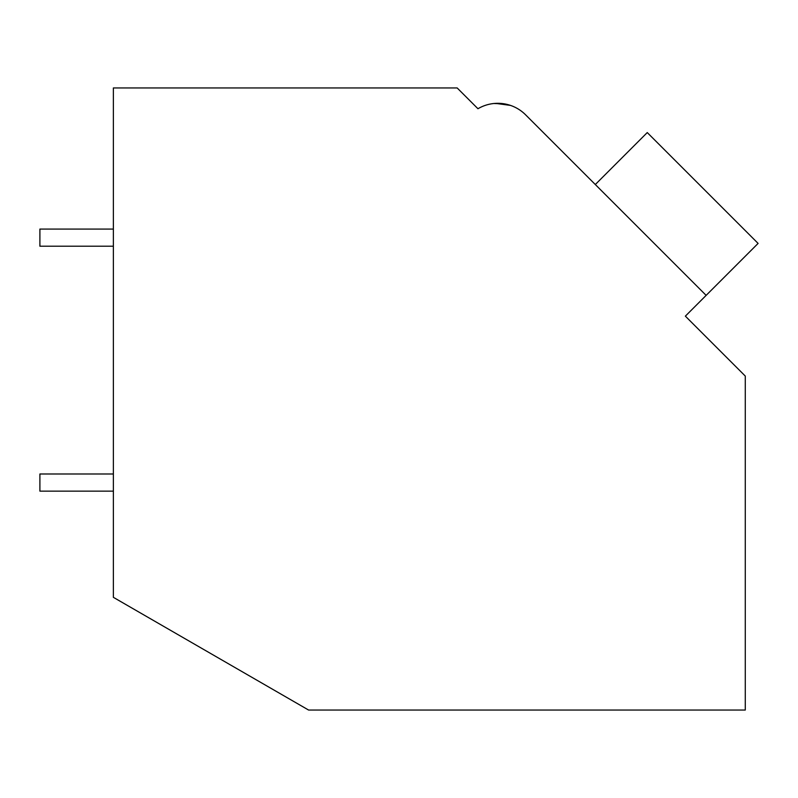 <?xml version="1.0" encoding="UTF-8"?>
<svg xmlns="http://www.w3.org/2000/svg" width="798" height="798" viewBox="0 0 798 798"><rect width="100%" height="100%" fill="white"/><g stroke="black" fill="none" stroke-linecap="round" stroke-linejoin="round"><path stroke-width="1.2" d="M595.308 184.528L647.258 132.568L758.1 243.41L685.362 316.148L745.272 376.058L745.272 710.05L308.597 710.05L113.376 597.333L113.376 87.95L457.164 87.95L477.952 108.737A39.192 39.192 0 0 1 493.782 103.511L504.146 103.8M474.072 104.857L477.952 108.737A39.192 39.192 0 0 1 525.563 114.782L706.14 295.37M510.441 105.376L504.605 103.88M495.508 103.371L510.501 105.406A39.192 39.192 0 0 1 525.533 114.752M588.375 177.595L525.563 114.782M113.376 491.139L39.9 491.139L39.9 473.992L113.376 473.992M113.376 246.213L39.9 246.213L39.9 229.076L113.376 229.076"/></g></svg>
